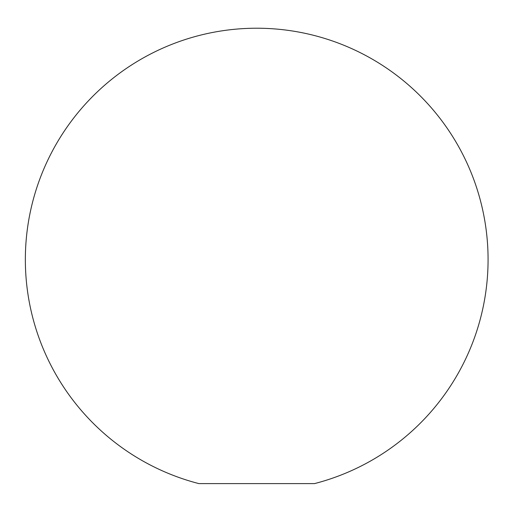 <?xml version="1.0" encoding="UTF-8"?>
<svg xmlns="http://www.w3.org/2000/svg" width="513" height="513" viewBox="0 0 513 513"><rect width="100%" height="100%" fill="white"/><g stroke="black" fill="none" stroke-linecap="round" stroke-linejoin="round"><path stroke-width="0.77" d="M256.712 483.599L198.871 483.599A231.363 231.363 0 0 1 48.979 157.722A231.363 231.363 0 0 1 483.317 306.267A231.363 231.363 0 0 1 314.552 483.599L256.712 483.599"/></g></svg>
